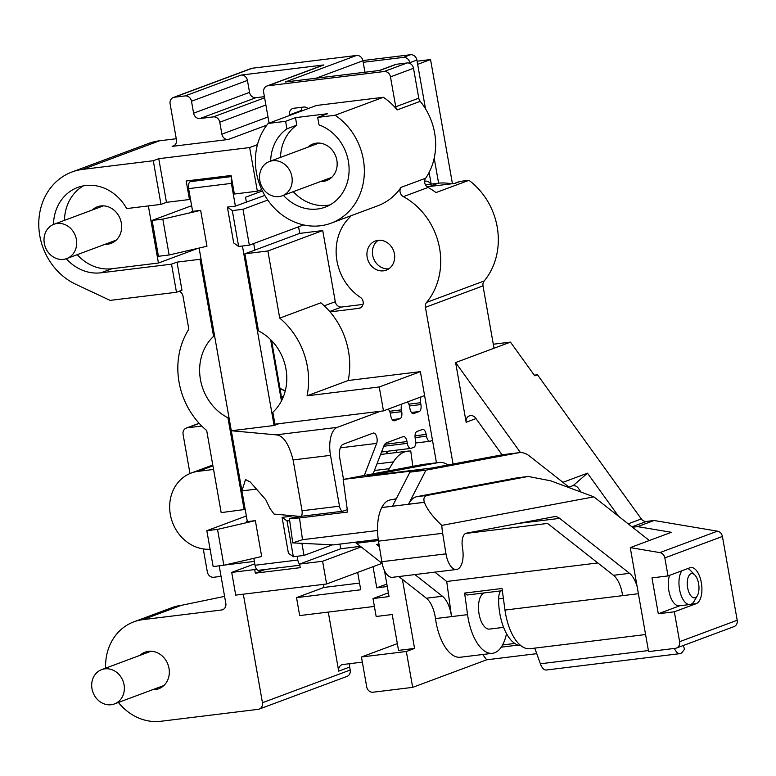 <?xml version="1.0" encoding="UTF-8"?>
<svg xmlns="http://www.w3.org/2000/svg" width="776" height="776" viewBox="0 0 776 776"><rect width="100%" height="100%" fill="white"/><g stroke="black" fill="none" stroke-linecap="round" stroke-linejoin="round"><path stroke-width="1.16" d="M417.1 61.197L430.544 59.548L452.437 183.699M430.544 59.548L417.653 64.35M438.615 183.194L434.201 158.178M425.49 108.756L416.896 60.053A6.101 5.354 -110.4 0 0 410.494 54.727L403.365 57.385L363.197 62.313M362.887 60.567L410.494 54.727M424.666 181.206L425.19 181.138L424.666 181.332M403.365 57.385A6.101 5.354 69.6 0 1 409.767 62.711L409.893 63.428M429.109 172.417L431.175 184.106M430.738 184.154A6.101 5.354 -110.4 0 0 425.19 181.138M425.471 184.804L438.178 183.243A48.801 42.816 -110.4 0 1 451.263 183.844M427.091 186.812L454.881 183.408L460.362 181.361A6.101 5.354 -110.4 0 0 459.285 181.623L454.319 183.476M407.109 62.963L384.071 71.537A6.101 5.354 69.6 0 1 390.474 76.863L413.511 68.288A6.101 5.354 -110.4 0 0 407.109 62.963L396.42 64.272L379.968 70.403L285.228 82.004L356.533 55.465A6.101 5.354 -110.4 0 1 362.925 60.78L364.953 72.236M390.474 76.863L395.741 106.758A6.101 5.354 -110.4 0 0 397.186 109.911A61.003 53.525 -110.4 0 0 383.363 97.281L335.096 115.255A61.003 53.525 69.6 0 1 364.313 173.514A61.003 53.525 69.6 0 1 331.148 223.149L377.766 205.786A61.003 53.525 -110.4 0 0 400.979 187.404L425.655 178.218A6.101 5.354 69.6 0 0 428.051 187.452A67.105 58.879 -110.4 0 1 436.034 192.564L468.946 180.313L460.362 181.361M425.655 178.218A61.003 53.525 -110.4 0 0 420.223 101.336A6.101 5.354 69.6 0 1 418.778 98.183L413.511 68.288M396.42 64.272A6.101 5.354 -110.4 0 0 395.343 64.534L379.415 70.471M502.091 454.823L475.649 418.099A6.101 5.354 -110.4 0 0 469.364 415.878A6.101 5.354 -110.4 0 0 466.143 422.251L455.619 362.547L494.011 348.249L483.011 285.878A6.101 5.354 69.6 0 1 484.195 280.97A67.105 58.879 -110.4 0 0 468.946 180.313M400.979 187.404A6.101 5.354 -110.4 0 0 403.375 196.648A67.105 58.879 69.6 0 1 426.606 302.407A6.101 5.354 -110.4 0 0 425.423 307.325L453.058 464.029M384.43 570.428L389.048 596.589L373.004 598.548L376.166 616.483L392.21 614.524L398.534 650.395L414.568 648.426L402.395 579.342M254.78 563.803L231.714 572.397L254.703 569.574L255.333 573.163L300.244 567.663L299.614 564.074L340.742 548.758L360.442 546.343M340.742 548.758L339.917 544.092M348.201 380.502A73.206 64.233 -110.4 0 0 330.033 311.884A73.206 64.233 -110.4 0 0 320.857 302.805L279.729 318.121A73.206 64.233 69.6 0 1 307.073 395.818L348.201 380.502L420.388 371.655L436.461 462.806M350.888 215.796A6.101 5.354 -110.4 0 1 349.84 217.231A50.023 43.892 69.6 0 0 360.277 297.286A6.101 5.354 -110.4 0 1 363.216 303.115A6.101 5.354 -110.4 0 1 359.899 308.091A6.101 5.354 -110.4 0 1 358.832 308.353L330.033 311.884M383.49 270.824A15.559 13.648 -110.4 0 0 386.235 270.155A15.559 13.648 -110.4 0 0 394.082 252.345A15.559 13.648 -110.4 0 0 378.116 240.337A15.559 13.648 -110.4 0 0 375.371 240.996A15.559 13.648 -110.4 0 0 367.523 258.815A15.559 13.648 -110.4 0 0 383.49 270.824M299.507 517.951L302.475 539.698L292.736 542.89L289.399 518.455L299.507 517.951L347.619 512.053L343.157 479.432L423.347 469.606L409.932 472.128L425.966 470.159L518.62 452.757A48.801 22.911 -97 0 1 519.299 452.66A48.801 22.911 -97 0 1 529.581 456.104L570.205 488.065M387.845 471.042L393.422 461.895A67.105 31.506 -97 0 1 406.993 451.263A67.105 31.506 -97 0 1 407.924 451.118A67.105 31.506 -97 0 1 409.311 451.021L410.746 450.982L412.842 466.347M389.3 468.675L374.42 470.498L389.3 468.675M343.157 479.432L422.386 464.552A48.801 22.911 83 0 1 423.065 464.446L439.109 462.486A48.801 22.911 -97 0 1 448.053 464.969M519.299 452.66L503.265 454.62A48.801 22.911 83 0 0 502.586 454.726L431.805 468.015L367.649 475.882L438.43 462.583A48.801 22.911 -97 0 1 439.109 462.486M637.106 586.481A24.405 11.456 83 0 0 629.54 573.328L559.671 518.368A24.405 11.456 83 0 0 554.53 516.641A24.405 11.456 83 0 0 554.19 516.69L466.279 533.199A12.203 5.723 83 0 0 462.302 546.343L462.758 549.728A18.304 8.594 -97 0 1 456.783 569.438A18.304 8.594 -97 0 1 456.53 569.477A18.304 8.594 -97 0 1 445.987 553.851L442.66 533.296A36.453 17.111 -97 0 1 441.796 525.4L593.853 496.853L550.64 480.8L528.252 476.474L517.534 477.783A73.206 34.367 83 0 0 516.515 477.948L416.925 496.65A36.598 17.179 83 0 0 408.506 504.225L425.966 470.159M683.229 645.516L684.548 649.192L682.308 652.131A12.203 5.723 -97 0 1 680.164 653.605A12.203 5.723 -97 0 1 679.989 653.635A12.203 5.723 -97 0 1 674.431 648.435M593.853 496.853L649.357 540.513M465.435 533.5L547.584 523.441L613.496 575.288A24.405 11.456 -97 0 1 622.604 595.648L638.386 593.718M622.604 595.648L504.982 610.062A42.699 20.05 83 0 0 529.911 648.717L645.583 634.545M534.761 648.125L540.377 663.781A12.203 5.723 83 0 0 546.333 670.008A12.203 5.723 83 0 0 546.508 669.989M504.982 610.062L502.033 588.489L464.611 593.077L467.084 595.017L502.334 590.701M506.495 633.614A42.699 20.05 -97 0 1 493.08 653.208A42.699 20.05 -97 0 1 492.488 653.305A42.699 20.05 -97 0 1 467.559 614.64L464.611 593.077M597.83 562.959L446.714 581.476L451.525 616.61A24.405 11.456 83 0 0 442.427 596.249L414.869 574.58M484.37 592.903A18.304 8.594 83 0 0 484.127 592.98A18.304 8.594 83 0 0 478.899 612.972A18.304 8.594 83 0 0 489.52 629.084L503.605 627.357M398.835 576.549L426.383 598.218A24.405 11.456 -97 0 1 435.481 618.579A42.699 20.05 83 0 0 451.409 654.207A42.699 20.05 83 0 0 460.41 657.233L492.488 653.305M289.399 518.455L300.225 516.418L342.808 511.219A6.101 2.861 -97 0 1 339.481 506.175L302.058 510.753L293.095 459.945C288.895 443.765 283.221 435.404 276.091 434.851L231.316 430.748L274.083 425.51L278.972 423.686M292.736 542.89L333.496 544.878L378.242 539.398M354.962 542.249A24.405 11.456 -97 0 1 356.514 543.258L382.151 563.424M255.362 520.638L217.523 529.387L223.847 565.258L261.687 556.508L255.362 520.638L247.34 521.617L241.918 490.898L245.507 479.539L250.26 482.032L265.731 499.637L269.932 508.425L274.054 514.071L300.225 516.438M256.487 489.113L241.918 490.898L199.102 248.048M302.058 510.753C302.417 514.275 301.874 516.156 300.428 516.409M347.289 509.638L342.808 511.219M380.55 411.241L337.269 427.363A24.405 11.456 -97 0 0 330.518 455.357L339.481 506.175M242.432 246.002L274.083 425.51M194.902 179.916L190.314 181.632A6.101 2.861 83 0 0 188.626 188.626L192.632 211.344L200.644 210.364L206.969 246.234L169.139 254.984L158.44 256.293L152.115 220.423L162.814 219.113L169.139 254.984M231.597 178.344A6.101 2.861 -97 0 0 231.394 183.388L235.4 206.106L227.378 207.085L233.702 242.956L238.639 246.467L232.305 210.597L227.378 207.085M303.649 224.924L249.329 245.158L238.639 246.467M264.8 195.426L235.4 206.106M232.305 210.597L243.004 209.287L267.769 200.062M289.962 515.526L290.108 516.38L292.484 515.759M299.652 564.298A6.101 2.861 -97 0 1 297.8 560.02L297.14 556.276M246.409 202.274L245.526 197.24L262.404 190.954M254.848 250.095L253.684 243.528M386.07 451.428A54.902 25.773 83 0 0 387.03 453.679M281.445 400.959L270.63 339.645M299.817 565.238L258.515 570.292A6.101 2.861 83 0 1 255.032 565.258L253.81 558.332M332.506 544.83L304.037 555.432L293.347 556.741L288.41 553.23L282.086 517.359L290.108 516.38M293.347 556.741L287.023 520.871L282.086 517.359M287.023 520.871L289.681 520.541M424.598 395.566L383.47 410.882L274.946 424.181L272.842 412.279A48.801 42.816 -110.4 0 0 258.486 330.867L244.896 253.8L299.74 233.382L322.729 230.559L335.28 301.709A6.101 5.354 69.6 0 0 341.673 307.024L363.042 304.405M396.817 452.486L396.41 450.158M361.15 546.905L322.603 561.261L299.614 564.074M231.714 572.397L235.72 595.114L326.609 583.979L322.603 561.261M326.609 583.979L382.044 563.337M357.668 572.407L360.733 589.779L296.529 597.646L323.951 587.442L323.408 584.367M323.951 587.442L359.55 583.077M328.287 612.08L338.705 671.133L349.675 667.05L350.199 670.037A6.101 5.354 -110.4 0 1 346.979 676.41L259.233 709.08A6.101 5.354 69.6 0 1 258.156 709.342L160.855 721.273A51.856 45.493 69.6 0 1 118.388 702.455M243.315 594.183L262.453 702.716A6.101 5.354 69.6 0 1 259.233 709.08M296.529 597.646L299.691 615.581L374.401 606.425M349.675 667.05A6.101 5.354 69.6 0 1 349.976 663.645M105.623 668.155A51.856 45.493 69.6 0 1 133.802 621.857A51.856 45.493 69.6 0 1 142.939 619.636L221.529 610.004A6.101 5.354 -110.4 0 0 222.605 609.742A6.101 5.354 -110.4 0 0 225.816 603.369L219.201 565.82M203.273 548.923L207.338 571.931A6.101 5.354 69.6 0 0 213.739 577.257L221.053 576.355M199.131 423.279L186.308 428.061A6.101 5.354 69.6 0 0 183.088 434.434L189.984 473.535M186.308 428.061A6.101 5.354 69.6 0 1 187.385 427.799L199.228 423.386M201.77 426.034L187.385 427.799M213.565 469.451L198.219 471.333A39.654 34.794 69.6 0 0 191.236 473.03A39.654 34.794 69.6 0 0 170.953 517.427A39.654 34.794 69.6 0 0 210.092 549.224M179.198 291.243A6.101 5.354 -110.4 0 1 183.01 296.199L188.84 329.257A73.206 64.233 69.6 0 0 206.697 430.535L221.17 512.616L245.187 509.415M246.341 515.982L206.823 530.697L217.523 529.387M247.292 521.365L246.273 521.753L247.34 521.617M223.847 565.258L213.148 566.567L206.823 530.697M387.583 451.244A54.902 25.773 -97 0 1 387.195 453.659M192.632 211.344L191.556 211.479L192.584 211.091M200.644 210.364L162.814 219.113M191.633 205.708L152.115 220.423M255.333 573.163L265.256 569.468M256.4 568.944L254.703 569.574M228.959 417.401L227.94 417.779L244.159 509.793M201.013 258.922L199.995 259.3L213.584 336.367L214.603 335.989M190.479 199.141L189.451 199.519L186.182 180.983L231.093 175.483L234.362 194.019L257.351 191.197L261.745 189.567M356.533 55.465L252.278 68.23A6.101 5.354 -110.4 0 0 251.201 68.492L173.329 97.495A6.101 5.354 69.6 0 0 170.109 103.868L176.433 139.738A6.101 5.354 -110.4 0 1 173.213 146.111A6.101 5.354 -110.4 0 1 172.146 146.373L228.28 139.486L266.866 125.12M384.071 71.537L267.962 85.767A6.101 5.354 69.6 0 0 266.886 86.029A6.101 5.354 69.6 0 0 263.665 92.402L269.078 123.112M264.412 96.66L255.944 97.698A6.101 5.354 69.6 0 1 249.542 92.373L247.437 80.413A6.101 5.354 -110.4 0 0 241.035 75.088L323.902 64.942A6.101 5.354 -110.4 0 0 322.826 65.203L266.886 86.029M173.329 97.495A6.101 5.354 69.6 0 1 174.396 97.233L185.095 95.923A6.101 5.354 69.6 0 1 191.497 101.249L193.602 113.199A6.101 5.354 -110.4 0 0 200.004 118.524L213.371 116.885A6.101 5.354 69.6 0 1 219.763 122.21L221.878 134.17A6.101 5.354 -110.4 0 0 228.28 139.486M331.148 223.149A61.003 53.525 69.6 0 1 320.41 225.767A61.003 53.525 69.6 0 1 262.928 191.992A61.003 53.525 69.6 0 1 268.186 123.452L316.453 105.478L383.363 97.281M308.072 108.601A6.101 5.354 -110.4 0 0 303.678 107.039L293.774 108.262A6.101 5.354 -110.4 0 0 292.697 108.524A6.101 5.354 -110.4 0 0 289.477 114.887L289.584 115.478M268.186 123.452L285.607 121.318L295.472 117.642L327.55 113.713L317.685 117.389L335.096 115.255M270.649 161.059A43.922 38.538 -110.4 0 1 286.926 128.816L285.607 121.318M283.415 195.358A43.922 38.538 -110.4 0 0 300.729 207.076A43.922 38.538 -110.4 0 0 317.452 209.025A43.922 38.538 -110.4 0 0 325.192 207.144A43.922 38.538 -110.4 0 0 348.967 166.083A43.922 38.538 -110.4 0 0 319.004 124.888L317.685 117.389M286.926 128.816L296.801 125.14L295.472 117.642M329.984 204.912A43.922 38.538 69.6 0 1 327.326 205.349A43.922 38.538 69.6 0 1 293.289 191.682M280.514 157.382A43.922 38.538 69.6 0 1 296.801 125.14M320.536 181.536A19.516 17.13 -110.4 0 0 323.107 181.439A19.516 17.13 -110.4 0 0 326.55 180.595A19.516 17.13 -110.4 0 0 336.406 158.246A19.516 17.13 -110.4 0 0 316.365 143.172A19.516 17.13 -110.4 0 0 312.922 144.016A19.516 17.13 -110.4 0 0 307.762 147.236M260.27 171.768A18.304 16.053 69.6 0 1 269.476 161.495A18.304 16.053 69.6 0 1 286.848 166.374A18.304 16.053 69.6 0 1 291.456 185.512A18.304 16.053 69.6 0 1 282.251 195.794A18.304 16.053 69.6 0 1 264.868 190.915A18.304 16.053 69.6 0 1 260.27 171.768M299.74 233.382L298.585 226.815M301.748 107.282A6.101 5.354 69.6 0 0 301.544 110.396L301.651 110.987M279.729 318.121L267.885 250.987L322.729 230.559M383.47 410.882L379.251 386.972L420.388 371.655M379.251 386.972L307.073 395.818M267.885 250.987L244.896 253.8M166.462 202.332L160.981 204.379L153.279 160.739L158.77 158.692L166.462 202.332L189.451 199.519M158.77 158.692L249.649 147.556L257.351 191.197M160.981 204.379L126.672 208.579A44.533 39.072 -110.4 0 0 85.564 185.522A44.533 39.072 -110.4 0 0 77.716 187.433A44.533 39.072 -110.4 0 0 53.486 224.458M197.89 248.33L158.43 263.025L111.919 268.729A44.533 39.072 69.6 0 1 77.231 254.664M199.995 259.3L177.006 262.123L181.962 290.214L176.472 292.261L171.515 264.16L177.006 262.123M171.515 264.16L100.948 272.812L111.919 268.729M66.251 258.738A44.533 39.072 -110.4 0 0 100.948 272.812M64.457 220.365A44.533 39.072 69.6 0 1 83.371 185.862M176.472 292.261L110.095 300.39L75.65 284.22A61.003 53.525 69.6 0 1 38.8 226.204A61.003 53.525 69.6 0 1 71.964 172A61.003 53.525 69.6 0 1 82.712 169.381L153.279 160.739M249.649 147.556L257.448 144.656M176.259 138.739L159.497 140.796A61.003 53.525 -110.4 0 0 148.749 143.415L71.964 172M213.584 336.367A48.801 42.816 -110.4 0 0 227.94 417.779M158.43 263.025L148.361 205.921M105.022 244.314A19.516 17.13 -110.4 0 0 107.592 244.217A19.516 17.13 -110.4 0 0 111.036 243.373A19.516 17.13 -110.4 0 0 120.891 221.024A19.516 17.13 -110.4 0 0 100.851 205.95A19.516 17.13 -110.4 0 0 97.407 206.785A19.516 17.13 -110.4 0 0 92.257 210.015M44.756 234.546A18.304 16.053 69.6 0 1 53.961 224.274A18.304 16.053 69.6 0 1 71.343 229.153A18.304 16.053 69.6 0 1 75.941 248.291A18.304 16.053 69.6 0 1 66.736 258.573A18.304 16.053 69.6 0 1 49.354 253.694A18.304 16.053 69.6 0 1 44.756 234.546M243.004 209.287L249.329 245.158M224.914 565.006L254.353 561.397M152.697 689.68A19.516 17.13 -110.4 0 0 155.268 689.583A19.516 17.13 -110.4 0 0 158.711 688.748A19.516 17.13 -110.4 0 0 168.567 666.39A19.516 17.13 -110.4 0 0 148.526 651.326A19.516 17.13 -110.4 0 0 145.083 652.16A19.516 17.13 -110.4 0 0 139.922 655.38M224.584 596.385L181.332 605.338A51.856 45.493 -110.4 0 0 172.194 607.569L133.802 621.857M92.431 679.912A18.304 16.053 69.6 0 1 101.637 669.639A18.304 16.053 69.6 0 1 119.019 674.519A18.304 16.053 69.6 0 1 123.617 693.666A18.304 16.053 69.6 0 1 114.412 703.939A18.304 16.053 69.6 0 1 97.029 699.06A18.304 16.053 69.6 0 1 92.431 679.912M280.408 395.1L281.125 394.829L271.561 340.586M280.437 395.246A32.941 28.906 -110.4 0 0 281.125 394.829M282.639 398.495L281.145 399.242L282.639 398.486M283.25 397.06L280.747 397.011M285.228 391.046L280.039 388.64M280.514 395.702L283.318 396.885M220.103 367.145L223.051 383.887M362.344 662.132L342.992 664.498A6.101 5.354 -110.4 0 0 341.925 664.76A6.101 5.354 -110.4 0 0 338.705 671.133M366.709 686.886L361.441 656.991L406.343 651.491L412.667 687.361L373.11 692.211A6.101 5.354 69.6 0 1 366.709 686.886M397.341 643.624L361.441 656.991M412.667 687.361L486.707 659.794L536.74 653.664M632.508 527.253L637.62 526.632L671.385 532.307L630.257 547.623L648.59 651.597L675.324 648.329A6.101 5.354 69.6 0 0 676.4 648.067L733.98 626.62A6.101 5.354 -110.4 0 0 737.2 620.247L722.427 536.449A6.101 5.354 -110.4 0 0 717.441 531.162L654.071 520.502L646.515 521.423A6.101 5.354 69.6 0 1 641.306 518.94L537.458 374.769L534.722 375.797L510.462 342.119L493.303 344.224M482.662 654.507L486.707 659.794M406.343 651.491L414.568 648.426M502.586 644.943L514.75 643.459M581.127 492.12L578.285 488.162A6.101 5.354 -110.4 0 0 573.076 485.679L587.481 473.176L618.491 516.234M572.678 485.727L568.983 487.105M455.619 362.547L520.473 452.573M494.011 348.249L510.462 342.119M534.266 375.167L537.458 374.769M562.91 482.323L587.481 473.176M630.257 547.623L659.862 552.609A6.101 5.354 69.6 0 1 664.838 557.895L668.02 575.928L689.951 567.76A18.304 8.594 83 0 1 690.892 567.537A18.304 8.594 83 0 1 701.504 583.639A18.304 8.594 83 0 1 696.285 603.631L674.344 611.798L679.611 641.694A6.101 5.354 69.6 0 1 676.4 648.067M674.344 611.798L658.3 613.767L651.976 577.897L668.02 575.928M637.62 526.632L654.071 520.502M501.238 647.165L518.174 645.089M697.401 595.58A12.203 5.723 -97 0 1 695.228 597.656A12.203 5.723 -97 0 1 687.633 587.742A12.203 5.723 -97 0 1 691.009 573.745A12.203 5.723 -97 0 1 694.889 575.074A12.203 5.723 -97 0 1 697.401 595.58L694.19 601.177A18.304 8.594 -97 0 1 690.931 604.291A18.304 8.594 -97 0 1 690 604.514A18.304 8.594 -97 0 1 679.543 589.42A18.304 8.594 -97 0 1 681.813 570.797M669.543 575.365A18.304 8.594 83 0 0 670.018 595.464A18.304 8.594 83 0 0 679.31 605.823L690 604.514M658.3 613.767L679.786 605.765M687.856 568.546A18.304 8.594 -97 0 1 690.417 570.418L694.889 575.074M386.836 584.066L376.767 587.82L373.043 566.684M376.767 587.82L387.272 586.53M388.378 592.825L373.004 598.548M301.903 543.336L304.037 555.432M384.76 444.299L406.993 441.573A6.101 2.861 83 0 0 403.501 436.539A6.101 2.861 83 0 0 403.19 436.616L386.564 442.805A12.203 5.723 83 0 0 383.8 446.142L373.149 473.796M388.029 409.185A6.101 2.861 -97 0 1 390.425 413.938L390.745 415.761A6.101 2.861 83 0 0 394.237 420.796A6.101 2.861 83 0 0 394.548 420.728L393.907 420.805M401.929 404.015A6.101 2.861 -97 0 0 401.396 409.854L401.716 411.678A6.101 2.861 83 0 1 400.028 418.681L394.548 420.728M407.216 402.046A6.101 2.861 -97 0 1 409.621 406.789L409.941 408.622A6.101 2.861 83 0 0 413.424 413.656A6.101 2.861 83 0 0 413.744 413.579L413.104 413.656M421.125 396.866A6.101 2.861 -97 0 0 420.592 402.705L420.912 404.538A6.101 2.861 83 0 1 419.224 411.532L413.744 413.579M415.713 442.999L429.982 441.253A6.101 2.861 -97 0 0 430.292 441.175L432.504 440.361M429.982 441.253A6.101 2.861 -97 0 1 426.499 436.219L426.179 434.424A6.101 2.861 83 0 0 422.697 429.39A6.101 2.861 83 0 0 422.386 429.467L416.906 431.514A6.101 2.861 83 0 0 415.218 438.508L415.529 440.302A6.101 2.861 -97 0 1 413.841 447.306L411.105 448.324A6.101 2.861 -97 0 1 410.785 448.402A6.101 2.861 -97 0 1 407.303 443.368L406.993 441.573M364.322 475.455L376.661 443.397A6.101 2.861 83 0 0 376.622 436.616A6.101 2.861 83 0 0 373.489 433.027A6.101 2.861 83 0 0 373.169 433.105L343.176 444.27A12.203 5.723 83 0 0 339.801 458.267L343.516 479.364M393.422 461.895L376.952 463.912M302.475 539.698L377.534 530.503M396.051 499.201L390.192 499.919A36.598 17.179 83 0 0 381.782 507.504L381.753 507.553A36.453 17.111 83 0 0 378.504 541.153L381.831 561.708A18.304 8.594 83 0 0 392.375 577.334A18.304 8.594 83 0 0 392.627 577.295M390.192 499.919L396.264 498.784M528.252 476.474L427.615 495.34C424.239 496.136 423.162 498.454 424.375 502.276L424.394 502.324C426.878 509.085 432.678 516.777 441.796 525.4M409.932 472.128L392.472 506.185L381.782 507.504M379.396 546.673L376.505 544.403L378.979 544.102M434.841 572.135L446.714 581.476M500.753 590.895A12.203 5.723 83 0 0 498.619 598.936A38.431 18.042 83 0 0 500.491 616.949A38.431 18.042 83 0 0 520.628 645.467M388.844 268.797A15.559 13.648 69.6 0 1 373.498 258.301A15.559 13.648 69.6 0 1 378.242 240.317M429.361 186.531L438.178 183.243M416.896 60.053L409.767 62.711M362.925 60.78L316.075 78.231M484.195 280.97L426.606 302.407M428.051 187.452L403.375 196.648M518.62 452.757L502.586 454.726M438.43 462.583L422.386 464.552M629.54 573.328L613.496 575.288M540.377 663.781L648.406 650.55M435.481 618.579L467.559 614.64M330.518 455.357L293.095 459.945M337.269 427.363L276.091 434.851M231.394 183.388L188.626 188.626M255.032 565.258L297.8 560.02M262.453 702.716L350.199 670.037M212.925 465.862L198.219 471.333M190.314 181.632L231.287 176.608M323.902 64.942L267.962 85.767M185.095 95.923L241.035 75.088M252.278 68.23L174.396 97.233M395.741 106.758L418.778 98.183M420.223 101.336L397.186 109.911M358.832 308.353L360.889 307.587M329.703 311.486L341.673 307.024M324.252 305.812L335.28 301.709M159.497 140.796L82.712 169.381M172.146 146.373L174.202 145.607M268.001 116.992L221.878 134.17M265.896 105.032L219.763 122.21M213.371 116.885L264.616 97.805M255.944 97.698L200.004 118.524M249.542 92.373L193.602 113.199M247.437 80.413L191.497 101.249M301.544 110.396L289.477 114.887M142.939 619.636L181.332 605.338M221.529 610.004L223.585 609.238M475.989 418.584L466.143 422.251M483.011 285.878L425.423 307.325M628.162 523.839L641.306 518.94M664.838 557.895L722.427 536.449M679.611 641.694L737.2 620.247M659.862 552.609L717.441 531.162M631.984 526.836L646.515 521.423M696.285 603.631L690.931 604.291M400.028 418.681L392.249 419.632M401.716 411.678L390.25 413.084M401.396 409.854L389.63 411.29M419.224 411.532L411.445 412.483M420.912 404.538L409.437 405.935M420.592 402.705L408.826 404.15M383.751 446.248L407.303 443.368M415.034 435.792L426.179 434.424M415.092 437.615L426.499 436.219M376.661 443.397L340.325 447.849M381.753 507.553L424.394 502.324M408.506 504.225L424.375 502.276M527.205 476.639L516.515 477.948M416.925 496.65L427.615 495.34M378.504 541.153L442.66 533.296M381.831 561.708L445.987 553.851M356.514 543.258L378.416 540.571M518.261 523.441L559.671 518.368M426.383 598.218L442.427 596.249M498.619 598.936L503.382 598.354M269.476 161.495L318.936 143.075M282.251 195.794L331.711 177.374M53.961 224.274L103.421 205.853M66.736 258.573L116.196 240.153M101.637 669.639L151.097 651.219M114.412 703.939L163.872 685.518M219.792 365.418L223.41 385.915M280.563 395.935L283.23 397.021M283.269 397.021L280.737 396.943M285.267 390.891L279.981 388.339M212.779 465.018L191.236 473.03M381.55 451.981L410.785 448.402M407.924 451.118L380.589 454.474M456.53 569.477L392.375 577.334M546.333 670.008L679.989 653.635"/></g></svg>
